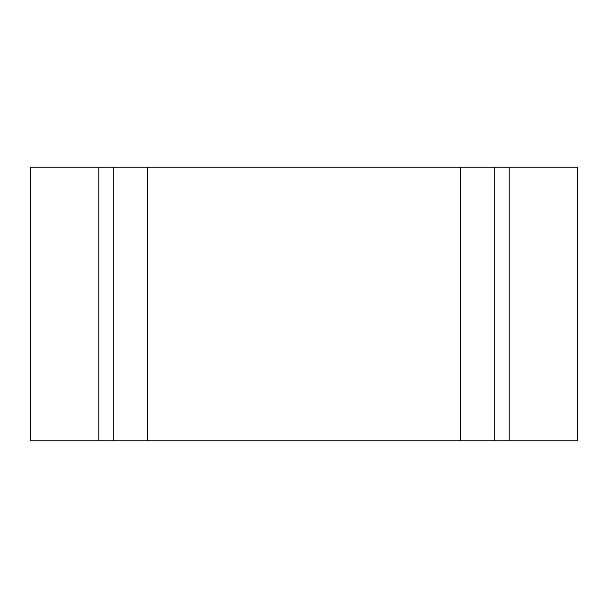 <?xml version="1.0" encoding="UTF-8"?>
<svg xmlns="http://www.w3.org/2000/svg" width="608" height="608" viewBox="0 0 608 608"><rect width="100%" height="100%" fill="white"/><g stroke="black" fill="none" stroke-linecap="round" stroke-linejoin="round"><path stroke-width="0.91" d="M147.372 167.2L147.372 440.8L98.8 440.8L98.8 167.2L30.4 167.2L30.4 440.8L98.8 440.8L98.8 167.2L577.6 167.2L577.6 440.8L509.2 440.8L509.2 167.2M494.714 167.2L494.714 440.8L509.2 440.8M147.372 440.8L460.628 440.8L460.628 167.2M494.714 440.8L460.628 440.8M98.8 440.8L98.8 167.2M113.286 440.8L113.286 167.2"/></g></svg>
